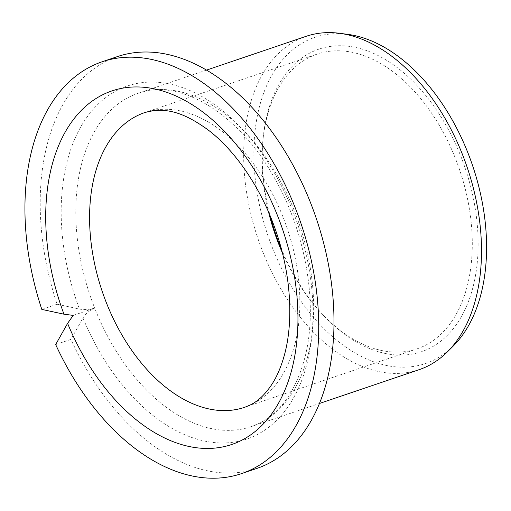 <?xml version="1.0" encoding="UTF-8"?>
<svg xmlns="http://www.w3.org/2000/svg" width="511" height="511" viewBox="0 0 511 511"><rect width="100%" height="100%" fill="white"/><g stroke="black" fill="none" stroke-linecap="round" stroke-linejoin="round"><path stroke-width="0.38" stroke-dasharray="2.56 1.92" d="M73.201 315.402L94.701 308.114C89.387 309.602 84.315 309.922 79.467 309.059L57.085 304.237A217.399 136.52 71.3 0 1 117.268 56.644M41.825 309.411L57.085 304.237M55.673 344.561L70.933 339.387L82.98 317.976C85.765 313.53 89.674 310.247 94.701 308.114A175.995 110.517 -108.7 0 0 251.24 426.608A175.995 110.517 -108.7 0 0 259.103 423.389A175.995 110.517 71.3 0 0 297.134 218.069A175.995 110.517 71.3 0 0 138.194 93.27C177.604 78.132 236.242 110.906 272.657 174.845C305.661 230.314 318.615 304.716 304.984 357.17C296.054 390.755 280.526 412.926 258.4 423.676L251.24 426.608L319.516 403.454M256.912 468.408A217.399 136.52 71.3 0 1 70.933 339.387M306.051 36.345A175.995 110.517 71.3 0 0 298.188 39.558A175.995 110.517 -108.7 0 0 260.163 244.878A175.995 110.517 -108.7 0 0 419.097 369.677M453.161 346.132A172.226 108.153 71.3 0 1 433.213 360.376A172.226 108.153 -108.7 0 1 272.331 247.567A172.226 108.153 -108.7 0 1 307.2 40.471A172.226 108.153 71.3 0 1 347.41 34.314M281.344 248.876A159.739 100.309 -108.7 0 0 323.859 315.779A159.739 100.309 -108.7 0 0 428.646 348.783A159.739 100.309 71.3 0 0 460.986 156.698A159.739 100.309 71.3 0 0 311.767 52.065A159.739 100.309 -108.7 0 0 263.248 137.063A159.739 100.309 -108.7 0 0 270.204 216.025M282.347 252.753A155.6 97.71 -108.7 0 0 322.007 313.818A155.6 97.71 -108.7 0 0 417.129 348.815L244.692 407.293A155.6 97.71 -108.7 0 0 251.642 404.45A155.6 97.71 71.3 0 0 285.266 222.924A155.6 97.71 71.3 0 0 144.747 112.586L317.178 54.102A155.6 97.71 71.3 0 0 310.228 56.945A155.6 97.71 -108.7 0 0 262.973 139.739A155.6 97.71 -108.7 0 0 268.639 212.333M417.129 348.815A155.6 97.71 -108.7 0 0 424.079 345.973A155.6 97.71 71.3 0 0 457.703 164.446A155.6 97.71 71.3 0 0 317.178 54.102M82.98 317.976A186.343 117.019 -108.7 0 0 255.264 435.596A186.343 117.019 -108.7 0 0 293.57 213.004A186.343 117.019 -108.7 0 0 120.743 88.607A186.343 117.019 -108.7 0 0 79.467 309.059M206.47 70.116L138.194 93.27A175.995 110.517 71.3 0 0 130.331 96.483A175.995 110.517 -108.7 0 0 94.701 308.114M322.007 313.818L323.859 315.779M262.973 139.739L263.248 137.063"/><path stroke-width="0.77" d="M73.201 315.402L67.599 323.367A186.656 117.211 -108.7 0 0 240.119 441.057A186.656 117.211 71.3 0 0 277.907 216.607A186.656 117.211 71.3 0 0 103.541 94.343A186.656 117.211 -108.7 0 0 63.984 314.188L73.201 315.402M63.984 314.188L41.825 309.411A217.399 136.52 -108.7 0 1 102.008 61.818L117.268 56.644A217.399 136.52 71.3 0 1 316.373 218.676A217.399 136.52 71.3 0 1 256.912 468.408L241.652 473.582A217.399 136.52 -108.7 0 0 301.113 223.856A217.399 136.52 -108.7 0 0 102.008 61.818M67.599 323.367L55.673 344.561A217.399 136.52 -108.7 0 0 241.652 473.582M319.516 403.454L419.097 369.677A175.995 110.517 -108.7 0 0 426.96 366.464A175.995 110.517 71.3 0 0 447.342 351.907A175.995 110.517 71.3 0 0 467.239 167.519A175.995 110.517 71.3 0 0 339.285 33.266A175.995 110.517 71.3 0 0 306.051 36.345L206.47 70.116M339.285 33.266L347.41 34.314A172.226 108.153 71.3 0 1 472.624 165.692A172.226 108.153 71.3 0 1 453.161 346.132L447.342 351.907M270.204 216.025A159.739 100.309 -108.7 0 0 281.344 248.876M268.639 212.333A155.6 97.71 -108.7 0 0 282.347 252.753M137.791 115.429A155.6 97.71 71.3 0 1 144.747 112.586C165.577 106.627 183.871 112.656 206.891 129.034C234.945 149.691 261.945 188.923 276.438 232.652C291.34 276.042 293.659 323.342 283.956 356.614C280.916 367.198 277.051 376.192 272.363 383.608C265.407 394.32 257.793 401.557 249.528 405.312L244.692 407.293A155.6 97.71 -108.7 0 1 104.174 296.955A155.6 97.71 -108.7 0 1 137.791 115.429"/></g></svg>
